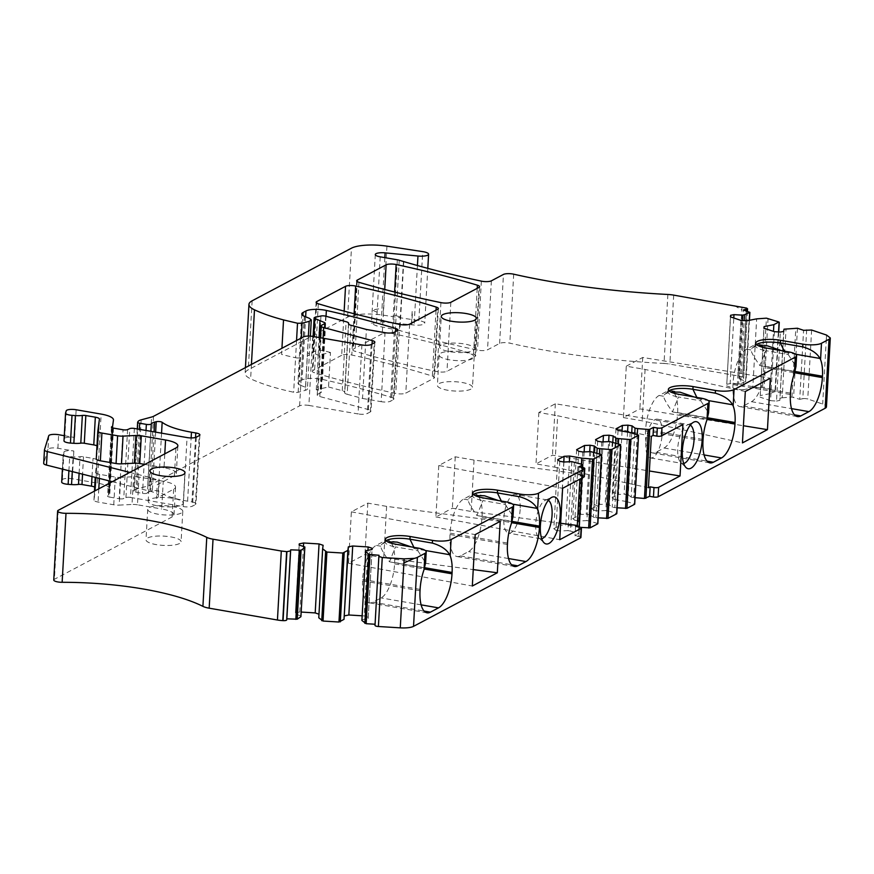 <?xml version="1.0" encoding="UTF-8"?>
<svg xmlns="http://www.w3.org/2000/svg" width="874" height="874" viewBox="0 0 874 874"><rect width="100%" height="100%" fill="white"/><g stroke="black" fill="none" stroke-linecap="round" stroke-linejoin="round"><path stroke-width="0.66" stroke-dasharray="4.37 3.28" d="M403.438 261.501L399.582 330.492L376.366 325.827L371.439 323.511L381.25 321.84L411.414 324.757A14.05 3.725 -176.8 0 1 411.73 324.789L412.484 311.253A14.05 3.725 -176.8 0 0 412.167 311.231L411.414 324.757M667.878 294.472L664.021 363.464A281.002 74.443 -176.8 0 1 556.039 352.102A281.002 74.443 -176.8 0 1 509.837 343.165A7.025 1.857 -176.8 0 0 499.6 343.416L487.528 349.818A7.025 1.857 -176.8 0 1 477.499 350.113A491.745 130.27 -176.8 0 1 399.91 330.591A14.05 3.725 -176.8 0 1 399.582 330.492M375.012 625.358L379.021 555.263M365.856 550.729L361.891 620.453M362 619.71L368.173 618.508L372.029 549.517M368.173 618.508L372.182 548.315M368.325 617.306L364.272 615.93L367.943 550.314M362.153 615.809L364.272 615.93M318.781 617.798L323.118 545.3M303.442 546.501L299.782 611.975L301.224 612.062M299.782 611.975L295.423 612.827L299.214 545.07M295.423 612.827L299.116 545.037M301.006 615.962L295.259 614.029M53.762 580.008A7.025 1.857 -176.8 0 1 54.396 579.298L172.102 516.938A21.074 5.583 3.2 0 0 174.002 514.797A21.074 5.583 3.2 0 0 161.701 508.985L163.252 481.257A21.074 5.583 3.2 0 1 175.554 487.069A21.074 5.583 3.2 0 1 173.653 489.211L156.446 498.322L157.2 484.797L174.407 475.685A21.074 5.583 3.2 0 0 176.308 473.544A21.074 5.583 3.2 0 0 164.006 467.732L164.782 453.868M163.252 481.257L138.999 477.051L137.447 504.79L161.701 508.985M138.999 477.051A7.025 1.857 3.2 0 0 133.569 476.734L120.743 477.379L119.192 505.106L132.018 504.462L133.569 476.734M137.447 504.79A7.025 1.857 3.2 0 0 132.018 504.462M95.517 472.353A7.025 1.857 3.2 0 0 95.506 472.386L97.123 460.412L95.572 488.14L93.966 500.081A7.025 1.857 3.2 0 0 93.955 500.125A7.025 1.857 3.2 0 0 98.063 502.058L113.751 504.779A7.025 1.857 3.2 0 0 119.192 505.106M95.506 472.386A7.025 1.857 3.2 0 0 99.614 474.331L115.302 477.051A7.025 1.857 3.2 0 0 120.743 477.379M97.123 460.412A7.025 1.857 3.2 0 0 97.123 460.369A7.025 1.857 3.2 0 0 93.026 458.435L83.533 456.785A3.518 0.929 3.2 0 0 80.037 456.698A10.543 2.797 3.2 0 1 73.099 456.851L69.701 456.599L68.904 470.736M95.572 488.14A7.025 1.857 3.2 0 0 95.572 488.096A7.025 1.857 3.2 0 0 94.687 487.124M48.736 435.755L47.983 449.28A7.025 1.857 -176.8 0 1 57.881 448.253L73.842 451.017A7.025 1.857 3.2 0 0 63.933 452.044L63.256 454.262A7.025 1.857 3.2 0 0 63.234 454.371A7.025 1.857 3.2 0 0 69.701 456.599M109.6 488.883A21.074 5.583 -176.8 0 1 109.589 489.003L112.997 428.009L109.6 488.883A21.074 5.583 -176.8 0 0 97.298 483.082L72.291 478.744A7.025 1.857 3.2 0 0 62.382 479.771L61.704 481.989M64.283 435.7L74.596 437.481A7.025 1.857 3.2 0 0 64.687 438.519L64.02 440.725M109.589 489.003L108.758 495.143A3.518 0.929 -176.8 0 1 108.442 495.482L111.708 427.528M113.478 428.107L109.621 497.098A3.518 0.929 -176.8 0 1 107.578 496.126A3.518 0.929 -176.8 0 1 107.895 495.766M109.621 497.098L119.192 498.759L123.048 429.768M134.356 428.446L130.499 497.437A3.518 0.929 -176.8 0 0 125.943 497.601L123.747 498.584A3.518 0.929 -176.8 0 1 119.192 498.759M130.499 497.437L183.201 506.57L187.058 437.579M155.638 432.138L152.371 490.696A3.518 0.929 -176.8 0 1 158.303 491.286A56.198 14.891 -176.8 0 0 187.604 501.184L191.941 501.938A7.025 1.857 -176.8 0 1 196.038 503.872A7.025 1.857 -176.8 0 1 195.405 504.582L192.498 506.133A7.025 1.857 -176.8 0 1 183.201 506.57M152.371 490.696L150.754 491.101L154.064 431.865M150.885 431.308L147.444 492.892A14.05 3.725 -176.8 0 1 150.754 491.101M147.444 492.892A3.518 0.929 -176.8 0 1 142.506 493.373L135.841 492.215A3.518 0.929 -176.8 0 1 133.788 491.243A3.518 0.929 -176.8 0 1 133.831 491.112L134.268 490.445A14.05 3.725 -176.8 0 1 137.284 488.85L147.706 486.042L151.563 417.051M312.761 336.435L308.893 405.427A7.025 1.857 -176.8 0 0 299.607 405.864L149.64 485.31A14.05 3.725 -176.8 0 1 147.706 486.042M308.893 405.427L358.034 413.937L361.891 344.957M320.419 337.768L317.218 394.939A7.025 1.857 -176.8 0 0 319.808 396.545L368.402 409.578A7.025 1.857 -176.8 0 1 370.991 411.184A7.025 1.857 -176.8 0 1 370.358 411.894L367.331 413.5A7.025 1.857 -176.8 0 1 358.034 413.937M317.218 394.939A7.025 1.857 -176.8 0 1 317.852 394.218L321.031 392.535L324.888 323.555M316.268 389.706L318.191 355.215L330.481 352.495L328.548 386.985L316.268 389.706L320.692 391.596A3.518 0.929 -176.8 0 1 321.348 392.175A3.518 0.929 -176.8 0 1 321.031 392.535M318.191 355.215L319.054 337.528M330.481 352.495L323.751 350.671A3.518 0.929 -176.8 0 0 318.999 350.496L313.198 351.774A3.518 0.929 -176.8 0 0 312.204 352.353A3.518 0.929 -176.8 0 0 312.859 352.943L318.07 355.161M328.548 386.985L342.258 390.711A7.025 1.857 -176.8 0 1 344.804 392.306A7.025 1.857 -176.8 0 1 344.651 392.655L348.507 323.751M351.053 325.303L347.197 394.294A7.025 1.857 -176.8 0 1 344.651 392.688A7.025 1.857 -176.8 0 1 344.651 392.655M347.197 394.294L362.535 398.457L366.403 329.465M362.535 398.457L381.162 401.679L385.03 332.699M305.638 316.803L302.109 379.95A14.05 3.725 -176.8 0 1 322.506 379.436A491.745 130.27 -176.8 0 1 391.803 397.484A7.025 1.857 -176.8 0 1 394.01 398.981A7.025 1.857 -176.8 0 1 393.376 399.702L390.459 401.242A7.025 1.857 -176.8 0 1 381.162 401.679M302.109 379.95L299.192 381.49L302.885 315.492M304.36 316.279L302.437 350.769A14.05 3.725 -176.8 0 0 302.644 350.856L300.711 385.347A14.05 3.725 -176.8 0 1 297.925 382.921A14.05 3.725 -176.8 0 1 299.192 381.49M300.711 385.347L305.616 387.346A9.133 2.414 -176.8 0 1 307.429 388.93A9.133 2.414 -176.8 0 1 305.343 390.328L298.187 392.262A3.518 0.929 -176.8 0 1 293.653 392.229A133.471 35.353 -176.8 0 1 250.62 378.813A35.124 9.308 -176.8 0 1 245.102 373.373A35.124 9.308 -176.8 0 1 248.271 369.8L347.601 317.175A28.099 7.44 -176.8 0 1 383.074 315.143L418.854 320.605A9.133 2.414 -176.8 0 1 424.742 323.216A9.133 2.414 -176.8 0 1 414.112 325.019L411.73 324.789M664.021 363.464A14.05 3.725 -176.8 0 1 669.845 364.097L738.126 375.929A14.05 3.725 -176.8 0 1 742.561 377.011L742.758 377.076A3.518 0.929 -176.8 0 1 743.698 377.776A3.518 0.929 -176.8 0 1 742.583 378.387L739.502 378.988L743.359 310.008M739.502 378.988L746.014 381.337L740.606 383.741L744.135 320.605M742.113 320.474L738.552 384.145L740.606 383.741M738.552 384.145L730.129 383.62L733.799 317.994M730.129 383.62L726.786 384.276L730.555 316.901M726.786 384.276L730.435 316.858M740.955 320.408L737.088 389.389L726.578 385.849M746.899 320.769L743.042 389.76L737.088 389.389M743.042 389.76L752.798 387.848L756.655 318.868M752.798 387.848L764.193 387.324L775.413 391.257L770.005 393.661L773.49 331.377M770.005 393.661L760.249 395.561L764.018 328.187M760.249 395.561L763.898 328.143M774.408 331.694L770.551 400.674L760.041 397.135M770.551 400.674L776.505 401.046L780.362 332.054M776.505 401.046L779.837 400.39L783.694 331.41M784 329.181L779.837 400.39M780.143 398.173L782.197 397.768L786.054 328.777M782.197 397.768L791.964 397.069L799.732 399.309L803.588 330.317M637.266 434.618L633.737 497.568L635.07 497.677M634.732 433.875L631.192 497.131L633.737 497.568M631.705 432.98L628.242 494.881L631.192 497.131M627.565 432.073L624.091 494.16L628.242 494.881M622.059 431.111L618.519 494.422L624.091 494.16M615.962 428.828L612.106 497.819L618.519 494.422M618.049 430.423L614.193 499.404L612.106 497.819M630.165 432.521L626.308 501.512L614.193 499.404M626.308 501.512L634.6 504.003M618.366 443.828L614.804 507.608L612.248 507.16L609.298 504.91L605.158 504.189L608.654 441.621M617.12 507.794L614.804 507.608M615.831 443.074L612.248 507.16M612.805 442.178L609.298 504.91M603.071 441.883L599.575 504.462L605.158 504.189M595.565 439.633L591.709 508.624L599.575 504.462M597.652 441.228L593.796 510.219L591.709 508.624M601.793 441.949L597.936 510.929L593.796 510.219M609.691 441.578L605.835 510.558L597.936 510.929M612.248 442.015L608.391 511.006L616.683 513.497M605.835 510.558L608.391 511.006M599.433 453.857L595.86 517.637L598.177 517.834M596.887 453.114L593.315 517.2L595.86 517.637M593.872 452.219L590.365 514.95L593.315 517.2M589.71 451.661L586.214 514.229L590.365 514.95M584.138 451.924L580.642 514.491L586.214 514.229M576.632 449.673L572.776 518.664L580.642 514.491M578.708 451.268L574.852 520.249L572.776 518.664M582.86 451.978L579.003 520.97L574.852 520.249M590.758 451.607L586.902 520.598L579.003 520.97M593.304 452.055L589.447 521.035L586.902 520.598M597.74 523.537L589.447 521.035M581.461 464.181L577.943 527.131L565.817 525.034L569.356 461.756M580.62 527.361L577.943 527.131M563.785 461.996L560.245 525.296L565.817 525.034M557.688 459.713L553.832 528.694L560.245 525.296M559.764 461.297L555.908 530.289L553.832 528.694M563.916 462.018L560.059 530.999L555.908 530.289M571.814 461.647L567.958 530.627L560.059 530.999M574.371 462.084L570.514 531.075L578.905 533.73L579.287 527.033M567.958 530.627L570.514 531.075M575.573 526.388L575.037 535.849L578.905 533.73M578.894 466.869L578.446 474.986L580.161 474.069L579.877 479.16M580.915 537.488A3.518 0.929 3.2 0 0 578.872 536.516L575.037 535.849M181.202 513.082A17.567 4.654 -176.8 0 1 161.395 514.666A17.567 4.654 -176.8 0 1 147.717 509.345A17.567 4.654 -176.8 0 1 149.301 507.554A17.567 4.654 -176.8 0 1 169.108 505.98A17.567 4.654 -176.8 0 1 182.786 511.301A17.567 4.654 -176.8 0 1 181.202 513.082M179.498 543.519A17.567 4.654 -176.8 0 1 159.702 545.103A17.567 4.654 -176.8 0 1 146.013 539.782A17.567 4.654 -176.8 0 1 147.597 537.991A17.567 4.654 -176.8 0 1 167.404 536.418A17.567 4.654 -176.8 0 1 181.082 541.738A17.567 4.654 -176.8 0 1 179.498 543.519M344.148 311.133L341.679 355.303A7.025 1.857 -176.8 0 1 351.796 355.03A491.745 130.27 -176.8 0 1 432.357 376.071A7.025 1.857 -176.8 0 1 434.487 377.546A7.025 1.857 -176.8 0 1 433.854 378.256L405.787 393.125A7.025 1.857 -176.8 0 1 395.769 393.42A491.745 130.27 -176.8 0 1 314.476 372.761A7.025 1.857 -176.8 0 1 312.269 371.264A7.025 1.857 -176.8 0 1 312.903 370.554L316.672 303.059M341.679 355.303L312.903 370.554M384.735 289.491L382.255 333.802A7.025 1.857 -176.8 0 1 392.284 333.507A491.745 130.27 -176.8 0 1 473.533 354.188A7.025 1.857 -176.8 0 1 475.74 355.685A7.025 1.857 -176.8 0 1 475.106 356.395L446.996 371.297A7.025 1.857 -176.8 0 1 437.066 371.614A491.745 130.27 -176.8 0 1 355.095 351.315A7.025 1.857 -176.8 0 1 352.801 349.786A7.025 1.857 -176.8 0 1 353.435 349.076L357.204 281.581M382.255 333.802L353.435 349.076M472.594 358.701A17.567 4.654 -176.8 0 1 452.787 360.285A17.567 4.654 -176.8 0 1 439.098 354.964A17.567 4.654 -176.8 0 1 440.682 353.172A17.567 4.654 -176.8 0 1 460.489 351.599A17.567 4.654 -176.8 0 1 474.167 356.92A17.567 4.654 -176.8 0 1 472.594 358.701M470.889 389.138A17.567 4.654 -176.8 0 1 451.082 390.722A17.567 4.654 -176.8 0 1 437.404 385.401A17.567 4.654 -176.8 0 1 438.988 383.61A17.567 4.654 -176.8 0 1 458.784 382.036A17.567 4.654 -176.8 0 1 472.473 387.357A17.567 4.654 -176.8 0 1 470.889 389.138M584.324 476.614A3.518 0.929 3.2 0 0 582.27 475.642L578.446 474.986M473.5 494.444A17.48 4.632 3.2 0 0 473.402 494.531A17.48 4.632 3.2 0 0 472.67 495.755A17.48 4.632 3.2 0 0 482.863 500.573L483.016 497.874M505.423 501.752L505.27 504.462L482.863 500.573L476.942 515.54C470.824 506.833 467.929 501.621 468.246 499.884A21.697 5.747 -176.8 0 1 469.152 498.049A21.697 5.747 -176.8 0 1 475.511 495.744M505.27 504.462L513.027 516.425M386.089 540.766A17.48 4.632 3.2 0 0 385.991 540.842A17.48 4.632 3.2 0 0 385.248 542.077A17.48 4.632 3.2 0 0 395.452 546.895L395.605 544.185M418.012 548.064L417.859 550.773L395.452 546.895L389.52 561.851C383.413 553.144 380.507 547.932 380.824 546.206A21.697 5.747 -176.8 0 1 381.73 544.371A21.697 5.747 -176.8 0 1 388.1 542.055M417.859 550.773L425.605 562.736M144.876 464.422L164.006 467.732M96.992 445.86A7.025 1.857 3.2 0 1 97.877 446.843A7.025 1.857 3.2 0 1 97.877 446.887L96.271 458.828M756.469 344.531A17.48 4.632 3.2 0 0 756.371 344.607A17.48 4.632 3.2 0 0 755.628 345.842A17.48 4.632 3.2 0 0 765.832 350.66L765.985 347.95M788.392 351.84L788.239 354.538L765.832 350.66L759.899 365.616C753.781 356.909 750.886 351.698 751.203 349.971A21.697 5.747 -176.8 0 1 752.11 348.136A21.697 5.747 -176.8 0 1 758.479 345.82M788.239 354.538L795.985 366.501M669.047 390.842A17.48 4.632 3.2 0 0 668.96 390.918A17.48 4.632 3.2 0 0 668.217 392.153A17.48 4.632 3.2 0 0 678.41 396.971L678.563 394.261M700.97 398.151L700.817 400.849L678.41 396.971L672.488 411.927C666.37 403.231 663.475 398.009 663.792 396.283A21.697 5.747 -176.8 0 1 664.699 394.447A21.697 5.747 -176.8 0 1 671.057 392.131M700.817 400.849L708.574 412.812M441.141 345.055A17.567 4.654 3.2 0 0 439.556 346.847A17.567 4.654 3.2 0 0 453.235 352.167A17.567 4.654 3.2 0 0 473.042 350.594A17.567 4.654 3.2 0 0 474.626 348.802A17.567 4.654 3.2 0 0 460.948 343.482A17.567 4.654 3.2 0 0 441.141 345.055M181.661 504.975A17.567 4.654 3.2 0 0 183.245 503.184A17.567 4.654 3.2 0 0 169.556 497.863A17.567 4.654 3.2 0 0 149.749 499.447A17.567 4.654 3.2 0 0 148.176 501.228A17.567 4.654 3.2 0 0 161.854 506.549A17.567 4.654 3.2 0 0 181.661 504.975M129.822 472.397L150.732 477.674A21.074 5.583 -176.8 0 1 158.839 481.683A21.074 5.583 -176.8 0 1 159.101 482.656A21.074 5.583 -176.8 0 1 157.2 484.797M112.287 481.683L149.978 491.199A21.074 5.583 -176.8 0 1 158.085 495.208A21.074 5.583 -176.8 0 1 158.336 496.181A21.074 5.583 -176.8 0 1 156.446 498.322M47.983 449.28L43.722 463.296M761.789 347.011A28.798 11.165 99.8 0 1 765.045 366.272L764.969 367.626L794.652 372.772M760.522 345.525A28.798 11.165 99.8 0 0 758.009 344.225A28.798 11.165 99.8 0 0 754.644 344.869L746.549 349.163A28.798 11.165 99.8 0 0 733.046 383.216L732.969 384.571A28.798 11.165 99.8 0 0 740.005 406.628A28.798 11.165 99.8 0 0 743.37 405.973L751.465 401.679A28.798 11.165 99.8 0 0 764.969 367.626M674.367 393.333A28.798 11.165 99.8 0 1 677.623 412.583L677.547 413.937L707.241 419.083M745.314 391.508L645.078 369.44L626.287 366.184L623.413 417.586L639.866 408.868L743.403 425.736M623.413 417.586L642.204 420.842L742.441 442.91M645.078 369.44L642.204 420.842M626.287 366.184L642.74 357.466L770.322 378.256M642.74 357.466L639.866 408.868M673.111 391.836A28.798 11.165 99.8 0 0 670.598 390.536A28.798 11.165 99.8 0 0 667.233 391.181L659.127 395.474A28.798 11.165 99.8 0 0 645.635 429.538L645.558 430.893A28.798 11.165 99.8 0 0 652.583 452.94A28.798 11.165 99.8 0 0 655.948 452.284L664.054 448.001A28.798 11.165 99.8 0 0 677.547 413.937M651.316 436.366L557.667 415.762L554.793 467.164L535.991 463.897L552.455 455.179L649.382 470.977M682.911 424.567L555.329 403.777L538.865 412.495L557.667 415.762M555.329 403.777L552.455 455.179M648.442 487.768L554.793 467.164M690.318 425.114A19.665 7.626 99.8 0 0 689.258 424.709A19.665 7.626 99.8 0 0 687.259 425.015A19.665 7.626 99.8 0 0 682.911 429.549A19.665 7.626 99.8 0 0 677.743 448.417A19.665 7.626 99.8 0 0 680.759 462.521A19.665 7.626 99.8 0 0 682.539 463.471A19.665 7.626 99.8 0 0 683.665 463.46M580.161 474.069L474.036 460.063L455.245 456.807L438.781 465.525L562.605 488.304M474.036 460.063L471.162 511.465L560.649 523.275M438.781 465.525L435.908 516.927L452.371 508.209L471.162 511.465M435.908 516.927L559.731 539.706M478.821 496.935A28.798 11.165 -80.2 0 1 482.077 516.184L482 517.539A28.798 11.165 -80.2 0 1 468.508 551.603L460.401 555.897A28.798 11.165 -80.2 0 1 457.036 556.541A28.798 11.165 -80.2 0 1 450.012 534.495L450.088 533.14A28.798 11.165 -80.2 0 1 463.581 499.087L471.687 494.793A28.798 11.165 -80.2 0 1 475.052 494.138A28.798 11.165 -80.2 0 1 477.565 495.438M548.326 500.343A19.665 7.626 99.8 0 0 547.266 499.939A19.665 7.626 99.8 0 0 545.267 500.245A19.665 7.626 99.8 0 0 540.93 504.779A19.665 7.626 99.8 0 0 535.751 523.646A19.665 7.626 99.8 0 0 538.766 537.75A19.665 7.626 99.8 0 0 540.547 538.701A19.665 7.626 99.8 0 0 541.672 538.69M391.41 543.246A28.798 11.165 -80.2 0 1 394.666 562.506L394.589 563.861A28.798 11.165 -80.2 0 1 381.086 597.914L372.99 602.208A28.798 11.165 -80.2 0 1 369.626 602.852A28.798 11.165 -80.2 0 1 362.59 580.806L362.666 579.451A28.798 11.165 -80.2 0 1 376.17 545.398L384.265 541.104A28.798 11.165 -80.2 0 1 387.63 540.46A28.798 11.165 -80.2 0 1 390.143 541.76M500.201 521.374L386.625 506.374L367.823 503.118L351.37 511.847L348.497 563.249L364.95 554.52L383.752 557.776L473.238 569.597M348.497 563.249L472.321 586.017M351.37 511.847L475.194 534.615M386.625 506.374L383.752 557.776M512.645 504.145L501.938 502.288L498.453 500.551M425.234 550.467L414.516 548.61L411.042 546.862M784.295 351.13L784.896 352.375L781.422 350.627M696.873 397.441L697.485 398.686L694 396.938M538.865 412.495L535.991 463.897M645.831 442.889A19.665 7.626 99.8 0 0 650.638 457.943A19.665 7.626 99.8 0 0 662.153 434.247A19.665 7.626 99.8 0 0 657.357 419.181A19.665 7.626 99.8 0 0 645.831 442.889M455.245 456.807L452.371 508.209M520.161 509.476A19.665 7.626 -80.2 0 1 508.646 533.173A19.665 7.626 -80.2 0 1 503.839 518.118A19.665 7.626 -80.2 0 1 515.365 494.411A19.665 7.626 -80.2 0 1 520.161 509.476M367.823 503.118L364.95 554.52M826.542 335.059L826.312 339.112L830.289 338.14M806.669 329.716L802.813 398.708L799.732 399.309M802.813 398.708A3.518 0.929 -176.8 0 1 807.762 399.014L822.685 404.039A14.05 3.725 -176.8 0 1 826.443 406.836M400.336 316.967L396.141 315.7L395.376 329.236M399.232 260.244L396.141 315.7L394.24 315.263L393.486 328.788M403.766 261.599L399.91 330.591M397.342 259.807L394.24 315.263M380.223 256.836L376.366 325.827M58.252 510.318L54.396 579.298M174.407 475.685L175.958 447.947M173.653 489.211L172.102 516.938M113.751 504.779L115.302 477.051M99.614 474.331L99.385 478.428M98.795 488.828L98.063 502.058M93.966 500.081L94.468 491.122L93.955 500.125M92.01 476.57L93.026 458.435M83.533 456.785L82.56 474.178M79.108 473.315L80.037 456.698M72.28 471.589L73.099 456.851M63.234 454.371L62.415 469.098L63.256 454.262M63.933 452.044L62.382 479.771M72.291 478.744L73.842 451.017M57.881 448.253L58.645 434.717M74.596 437.481L76.147 409.753M97.298 483.082L101.155 414.09M108.758 495.143L112.517 427.889M112.233 427.79L108.442 495.482M127.604 429.593L123.747 498.584M125.943 497.601L129.8 428.621M196.355 437.142L192.498 506.133M195.405 504.582L199.272 435.602M195.547 437.459L191.941 501.938M187.604 501.184L191.144 437.94M161.559 433.165L158.303 491.286M146.024 430.467L142.506 493.373M135.841 492.215L139.359 429.32M137.305 428.959L133.831 491.112M134.268 490.445L138.125 421.465M141.14 419.859L137.284 488.85M153.507 416.33L149.64 485.31M299.607 405.864L303.464 336.872M371.188 344.52L367.331 413.5M370.358 411.894L374.214 342.914M372.073 344.05L368.402 409.578M319.808 396.545L323.063 338.227M321.708 325.237L317.852 394.218M324.494 323.762L320.692 391.596M342.258 390.711L346.115 321.719M394.316 332.262L390.459 401.242M393.376 399.702L397.233 330.711M395.485 331.639L391.803 397.484M326.035 316.279L322.506 379.436M302.644 350.856L304.567 316.366M305.616 387.346L309.472 318.365M307.55 352.856A9.133 2.414 -176.8 0 1 309.363 354.44A9.133 2.414 -176.8 0 1 307.277 355.838L305.343 390.328M307.277 355.838L308.38 336.086M298.187 392.262L301.213 338.063M300.11 357.772A3.518 0.929 -176.8 0 1 295.587 357.739L293.653 392.229M251.428 364.447L250.62 378.813M296.548 340.543L295.587 357.739A133.471 35.353 -176.8 0 1 281.603 354.407L281.941 348.278M252.127 300.809L248.271 369.8M347.601 317.175L351.457 248.183M386.931 246.151L383.074 315.143M418.854 320.605L422.71 251.625M417.433 265.532L414.112 325.019M384.844 257.644L381.25 321.84M377.12 312.302L372.204 309.986L382.014 308.314M481.356 281.133L477.499 350.113M491.385 280.827L487.528 349.818M499.6 343.416L503.457 274.436M513.693 274.185L509.837 343.165M673.701 295.117L669.845 364.097M745.642 381.064L749.499 312.073M749.258 320.31L745.839 381.512M762.576 387.149L766.432 318.169M768.049 318.333L764.193 387.324M775.041 390.984L778.898 321.993M778.559 331.945L775.238 391.421M791.964 397.069L795.821 328.078M797.449 328.253L793.592 397.233M614.509 493.646L612.488 490.969M638.107 434.87L634.251 503.861M598.198 506.352L594.112 504.451L592.091 501.774M620.19 444.363L616.334 513.355M601.257 454.404L597.39 523.384M582.313 464.433L578.457 533.424M578.785 533.872L579.167 527.011M581.898 478.089L582.499 467.492M579.396 527.044L578.872 536.516M354.112 313.755L351.796 355.03M318.333 303.781L314.476 372.761M399.626 324.429L395.769 393.42M409.644 324.134L405.787 393.125M433.854 378.256L437.71 309.265M436.05 310.15L432.357 376.071M394.611 292.025L392.284 333.507M358.952 282.324L355.095 351.315M440.922 302.623L437.066 371.614M450.853 302.306L446.996 371.297M475.106 356.395L478.963 287.415M477.215 288.333L473.533 354.188M582.729 467.524L582.27 475.642M97.877 446.887L99.428 419.149L97.877 446.843M64.687 438.519L66.238 410.791M312.859 352.943L313.766 336.61M315.132 317.284L313.198 351.774M318.999 350.496L320.933 315.995M325.674 316.18L323.751 350.671M150.732 477.674L149.978 491.199M765.045 366.272L795.078 371.472M751.465 401.679L791.483 408.617M743.37 405.973L794.477 414.833M732.969 384.571L790.402 394.524M677.623 412.583L707.667 417.794M733.046 383.216L790.478 393.169M664.054 448.001L704.073 454.928M655.948 452.284L707.055 461.144M645.558 430.893L702.98 440.846M645.635 429.538L703.057 439.491M482.077 516.184L512.109 521.396M482 517.539L511.694 522.685M508.526 558.541L468.508 551.603M460.401 555.897L511.509 564.746M507.433 544.447L450.012 534.495M394.666 562.506L424.698 567.707M394.589 563.861L424.272 569.007M450.088 533.14L507.51 543.093M421.104 604.852L381.086 597.914M372.99 602.208L424.098 611.068M420.023 590.758L362.59 580.806M362.666 579.451L420.099 589.404M476.341 495.602L471.687 494.793M501.326 501.042L501.938 502.288M512.044 521.625L476.942 515.54M468.246 499.884L463.581 499.087M388.93 541.913L384.265 541.104M413.915 547.353L414.516 548.61M424.633 567.936L389.52 561.851M380.824 546.206L376.17 545.398M754.644 344.869L759.309 345.678M784.896 352.375L795.602 354.232M795.012 371.701L759.899 365.616M746.549 349.163L751.203 349.971M667.233 391.181L671.888 391.989M697.485 398.686L708.191 400.543M707.59 418.012L672.488 411.927M659.127 395.474L663.792 396.283M741.982 306.949L738.126 375.929M734.51 305.66L741.808 309.975M811.618 330.022L807.762 399.014M826.312 339.112L822.685 404.039M746.615 308.096L742.758 377.076M746.418 308.03L742.561 377.011M746.352 311.013L742.583 378.387M174.002 514.797L175.554 487.069M95.572 488.096L97.123 460.369M111.435 427.146L107.578 496.126M199.895 434.891L196.038 503.872M137.273 428.948L133.788 491.243M374.848 342.193L370.991 411.184M325.204 323.194L321.348 392.175M348.617 324.079L344.804 392.306M348.507 323.708L344.651 392.688M397.867 330.001L394.01 398.981M301.781 313.93L297.925 382.921M310.379 336.151L307.429 388.93M245.43 367.626L245.102 373.373M427.801 268.351L424.742 323.216M375.296 254.52L371.45 323.511M749.433 320.277L746.014 381.337M778.734 331.956L775.413 391.257M582.018 478.023L582.608 467.514M147.717 509.345L146.013 539.782M182.786 511.301L181.082 541.738M316.126 302.284L312.269 371.264M438.344 308.555L434.487 377.546M356.658 280.805L352.801 349.786M479.597 286.694L475.74 355.685M439.098 354.964L437.404 385.401M474.167 356.92L472.473 387.357M472.67 495.755L472.812 493.056M385.248 542.077L385.401 539.367M176.308 473.544L177.859 445.806M313.1 336.501L312.204 352.353M755.628 345.842L755.781 343.132M668.217 392.153L668.359 389.443M439.556 346.847L441.261 316.41M474.626 348.802L476.33 318.365M183.245 503.184L184.938 472.747M148.176 501.228L149.869 470.791M159.101 482.656L158.336 496.181M740.005 406.628L797.427 416.581M652.583 452.94L710.016 462.892M687.259 425.015L693.923 422.033M680.759 462.521L686.035 467.579M545.267 500.245L551.931 497.262M538.766 537.75L544.043 542.809M514.469 566.494L457.036 556.541M427.047 612.805L369.626 602.852M484.491 495.776L475.052 494.138M473.402 494.531L469.152 498.049M397.069 542.088L387.63 540.46M385.991 540.842L381.73 544.371M758.009 344.225L767.448 345.853M756.371 344.607L752.11 348.136M670.598 390.536L680.038 392.175M668.96 390.918L664.699 394.447M650.638 457.943L682.539 463.471M657.357 419.181L689.258 424.709M540.547 538.701L508.646 533.173M547.266 499.939L515.365 494.411M747.412 311.373L743.698 377.776"/><path stroke-width="1.31" d="M744.135 320.605L744.462 314.749L749.87 312.357L743.359 310.008L747.554 308.795L746.615 308.096L673.701 295.117A14.05 3.725 -176.8 0 0 667.878 294.472A281.002 74.443 -176.8 0 1 559.895 283.11A281.002 74.443 -176.8 0 1 513.693 274.185A7.025 1.857 -176.8 0 0 503.457 274.436L491.385 280.827A7.025 1.857 -176.8 0 1 481.356 281.133A491.745 130.27 -176.8 0 1 403.766 261.599A14.05 3.725 -176.8 0 1 403.438 261.501A491.745 130.27 -176.8 0 1 399.232 260.244A7.025 1.857 -176.8 0 0 397.342 259.807L380.223 256.836A8.434 2.229 -176.8 0 1 375.296 254.52A8.434 2.229 -176.8 0 1 385.117 252.859L384.844 257.644M404.127 558.857L403.897 562.911L414.287 558.366L404.127 558.857L382.255 557.514L378.868 556.377L379.021 555.263L368.719 554.367L365.758 551.461L361.891 620.453L366.162 623.697L370.019 554.706M375.077 624.244L366.162 623.697M367.943 550.314L368.129 546.949L372.182 548.315L372.029 549.517L365.856 550.729L365.758 551.461M348.355 546.851L344.017 619.349L347.874 550.369L348.355 546.851L352.714 545.999L348.846 614.99L362.153 615.809M352.714 545.999L368.129 546.949M344.498 615.842L348.846 614.99M347.874 550.369L342.816 553.034L326.898 552.062L322.637 548.817L323.118 545.3L319.054 543.934L315.197 612.914L318.988 614.193M344.017 619.349L338.959 622.026L323.041 621.043L318.781 617.798L322.637 548.817M299.214 545.07L299.279 543.836L303.639 542.983L303.442 546.501M301.224 612.062L315.197 612.914M303.639 542.983L319.054 543.934M299.279 543.836L299.116 545.037L304.862 546.971L300.907 616.705L304.764 547.714L301.071 550.216L290.692 549.833L286.836 618.825L297.215 619.196L301.071 550.216M304.862 546.971L304.764 547.714M300.907 616.705L297.215 619.196M290.692 549.833L290.539 550.948L286.912 551.658L281.297 551.024L213.027 539.192A14.05 3.725 -176.8 0 1 206.767 537.368L202.91 606.359A14.05 3.725 -176.8 0 0 209.17 608.184L277.44 620.016A14.05 3.725 -176.8 0 0 282.772 620.627L283.056 620.638A3.518 0.929 -176.8 0 0 286.683 619.928L286.836 618.825M206.767 537.368A133.471 35.353 -176.8 0 0 119.913 516.228A133.471 35.353 -176.8 0 0 65.998 513.322L62.141 582.303A133.471 35.353 -176.8 0 1 116.056 585.209A133.471 35.353 -176.8 0 1 202.91 606.359M65.998 513.322A7.025 1.857 -176.8 0 1 57.618 511.028A7.025 1.857 -176.8 0 1 58.252 510.318L175.958 447.947A21.074 5.583 3.2 0 0 177.859 445.806A21.074 5.583 3.2 0 0 165.557 440.004L141.304 435.798A7.025 1.857 3.2 0 0 135.874 435.471L123.048 436.115A7.025 1.857 3.2 0 1 117.608 435.787L101.919 433.067A7.025 1.857 3.2 0 1 97.812 431.133A7.025 1.857 3.2 0 1 97.822 431.101L99.428 419.149A7.025 1.857 3.2 0 0 99.428 419.116A7.025 1.857 3.2 0 0 95.332 417.182L85.838 415.532A3.518 0.929 3.2 0 0 82.342 415.445A10.543 2.797 3.2 0 1 75.404 415.587L72.007 415.336A7.025 1.857 3.2 0 1 65.55 413.118A7.025 1.857 3.2 0 1 65.561 412.998L66.238 410.791A7.025 1.857 3.2 0 1 76.147 409.753L101.155 414.09A21.074 5.583 -176.8 0 1 113.456 419.902A21.074 5.583 -176.8 0 1 113.445 420.012L112.615 426.151A3.518 0.929 -176.8 0 1 112.298 426.49L111.752 426.785A3.518 0.929 -176.8 0 0 111.435 427.146A3.518 0.929 -176.8 0 0 113.478 428.107L123.048 429.768A3.518 0.929 -176.8 0 0 127.604 429.593L129.8 428.621A3.518 0.929 -176.8 0 1 134.356 428.446L187.058 437.579A7.025 1.857 -176.8 0 0 196.355 437.142L199.272 435.602A7.025 1.857 -176.8 0 0 199.895 434.891A7.025 1.857 -176.8 0 0 195.798 432.947L195.547 437.459M62.141 582.303A7.025 1.857 -176.8 0 1 53.762 580.008L57.618 511.028M94.687 487.124A7.025 1.857 3.2 0 0 91.475 486.163L92.01 476.57M82.56 474.178L81.981 484.524L91.475 486.163M81.981 484.524A3.518 0.929 3.2 0 0 78.485 484.425L79.108 473.315M61.683 482.109L62.415 469.098L61.704 481.989A7.025 1.857 3.2 0 0 61.683 482.109A7.025 1.857 3.2 0 0 68.15 484.327L71.548 484.578A10.543 2.797 3.2 0 0 78.485 484.425M112.287 481.683L46.486 465.077L47.24 451.541A7.025 1.857 -176.8 0 1 44.454 449.892A7.025 1.857 -176.8 0 1 44.476 449.771L48.736 435.755A7.025 1.857 -176.8 0 1 58.645 434.717L64.283 435.7M191.144 437.94L191.461 432.204L195.798 432.947M191.461 432.204A56.198 14.891 -176.8 0 1 162.16 422.306L161.559 433.165M139.359 429.32L139.698 423.224L146.362 424.382A3.518 0.929 -176.8 0 0 151.3 423.912A14.05 3.725 -176.8 0 1 154.611 422.12L156.227 421.705A3.518 0.929 -176.8 0 1 162.16 422.306M139.698 423.224A3.518 0.929 -176.8 0 1 137.644 422.262A3.518 0.929 -176.8 0 1 137.688 422.12L138.125 421.465A14.05 3.725 -176.8 0 1 141.14 419.859L151.563 417.051A14.05 3.725 -176.8 0 0 153.507 416.33L303.464 336.872A7.025 1.857 -176.8 0 1 312.761 336.435L361.891 344.957A7.025 1.857 -176.8 0 0 371.188 344.52L374.214 342.914A7.025 1.857 -176.8 0 0 374.848 342.193A7.025 1.857 -176.8 0 0 372.258 340.587L372.073 344.05M323.063 338.227L323.664 327.553L372.258 340.587M323.664 327.553A7.025 1.857 -176.8 0 1 321.075 325.947A7.025 1.857 -176.8 0 1 321.708 325.237L324.888 323.555A3.518 0.929 -176.8 0 0 325.204 323.194A3.518 0.929 -176.8 0 0 324.549 322.604L324.494 323.762M313.766 336.61L314.782 318.453L324.549 322.604M314.782 318.453A3.518 0.929 -176.8 0 1 314.137 317.863A3.518 0.929 -176.8 0 1 315.132 317.284L320.933 315.995A3.518 0.929 -176.8 0 1 325.674 316.18L346.115 321.719A7.025 1.857 -176.8 0 1 348.66 323.314A7.025 1.857 -176.8 0 1 348.507 323.664L348.507 323.751M310.379 336.151L311.286 319.96L309.472 318.365L304.36 316.279A14.05 3.725 -176.8 0 1 301.781 313.93A14.05 3.725 -176.8 0 1 303.049 312.51L305.966 310.958A14.05 3.725 -176.8 0 1 326.363 310.445A491.745 130.27 -176.8 0 1 395.66 328.504A7.025 1.857 -176.8 0 1 397.867 330.001A7.025 1.857 -176.8 0 1 397.233 330.711L394.316 332.262A7.025 1.857 -176.8 0 1 385.03 332.699L366.403 329.465L351.053 325.303A7.025 1.857 -176.8 0 1 348.507 323.708A7.025 1.857 -176.8 0 1 348.507 323.664M311.286 319.95L309.199 321.337L302.043 323.271L297.51 323.238L283.526 319.917A133.471 35.353 -176.8 0 1 254.476 309.822A35.124 9.308 -176.8 0 1 248.959 304.381A35.124 9.308 -176.8 0 1 252.127 300.809L351.457 248.183A28.099 7.44 -176.8 0 1 386.931 246.151L422.71 251.625A9.133 2.414 -176.8 0 1 428.599 254.225A9.133 2.414 -176.8 0 1 417.969 256.027L385.117 252.859M742.113 320.474L742.408 315.153L744.462 314.749M733.799 317.994L733.985 314.64L742.408 315.153M730.555 316.901L730.642 315.285L733.985 314.64M730.642 315.285L730.435 316.858L740.955 320.408L746.899 320.769L756.655 318.868L766.432 318.169L778.898 321.993L773.861 324.669L764.105 326.581L763.898 328.143L774.408 331.694L780.362 332.054L783.694 331.41L784 329.181L797.449 328.253L803.588 330.317L811.618 330.022L826.542 335.059L830.289 337.965A14.05 3.725 -176.8 0 1 829.033 339.276L821.484 343.274A14.05 3.725 3.2 0 1 802.889 344.148L780.482 340.27A17.48 4.632 3.2 0 0 771.982 339.418A17.48 4.632 3.2 0 0 755.781 343.132A17.48 4.632 3.2 0 0 765.985 347.95L788.392 351.84A14.05 3.725 3.2 0 1 796.585 355.707A14.05 3.725 3.2 0 1 795.318 357.138L734.062 389.586A14.05 3.725 3.2 0 1 715.478 390.47L693.071 386.581A17.48 4.632 3.2 0 0 684.571 385.729A17.48 4.632 3.2 0 0 668.359 389.443A17.48 4.632 3.2 0 0 678.563 394.261L700.97 398.151A14.05 3.725 3.2 0 1 709.175 402.018A14.05 3.725 3.2 0 1 707.907 403.449L661.968 427.79A3.518 0.929 3.2 0 1 657.314 428.009L653.49 427.342L653.042 435.46L651.316 436.366L648.442 487.768L650.158 486.862L649.633 496.334L644.455 498.453L635.07 497.677M773.49 331.377L773.861 324.669M764.018 328.187L764.105 326.581M795.078 371.472L822.467 376.224L822.39 377.579A28.798 11.165 99.8 0 1 808.898 411.632L800.792 415.926A28.798 11.165 99.8 0 1 797.427 416.581A28.798 11.165 99.8 0 1 790.402 394.524L790.478 393.169A28.798 11.165 99.8 0 1 794.411 373.46L795.985 366.501L796.585 355.707M830.289 338.14L826.443 406.836A14.05 3.725 -176.8 0 1 825.176 408.256L658.111 496.771A3.518 0.929 3.2 0 1 653.457 496.989L649.633 496.334M707.667 417.794L735.056 422.535L734.979 423.89A28.798 11.165 99.8 0 1 721.487 457.954L713.381 462.237A28.798 11.165 99.8 0 1 710.016 462.892A28.798 11.165 99.8 0 1 702.98 440.846L703.057 439.491A28.798 11.165 99.8 0 1 706.99 419.782L708.574 412.812L709.175 402.018M767.448 429.658L742.441 442.91L745.314 391.508L770.322 378.256L767.448 429.658L743.403 425.736M649.382 470.977L680.038 475.969L682.911 424.567L661.509 435.908L661.968 427.79M680.038 475.969L658.635 487.31A3.518 0.929 3.2 0 1 653.992 487.528L650.158 486.862M695.901 462.859A23.882 9.253 99.8 0 0 702.215 434.815A23.882 9.253 99.8 0 0 693.923 422.033A23.882 9.253 99.8 0 0 688.657 427.539A23.882 9.253 99.8 0 0 682.408 449.913A23.882 9.253 99.8 0 0 686.035 467.579A23.882 9.253 99.8 0 0 695.901 462.859M653.49 427.342L649.743 429.331L645.886 498.311M644.455 498.453L648.311 429.473L649.743 429.331M648.311 429.473L637.594 428.588L637.266 434.618M634.732 433.875L635.048 428.14L637.594 428.588M627.565 432.073L627.947 425.168L632.099 425.889L631.705 432.98M634.6 504.003L638.566 435.176L630.165 432.521L618.049 430.423L615.962 428.828L622.375 425.43L622.059 431.111M634.579 504.309L626.953 508.351L617.12 507.794M638.435 435.318L630.809 439.36L626.953 508.351M625.511 508.493L629.367 439.502L630.809 439.36M629.367 439.502L618.661 438.617L618.366 443.828M618.661 438.617L616.104 438.18L615.831 443.074M616.104 438.18L613.155 435.929L612.805 442.178M613.155 435.929L609.014 435.208L608.654 441.621M616.683 513.497L620.649 444.669L609.691 441.578L601.793 441.949L597.652 441.228L595.565 439.633L603.431 435.471L609.014 435.208M603.431 435.471L603.071 441.883M616.662 513.803L608.009 518.38L598.177 517.834M620.518 444.811L611.866 449.4L608.009 518.38M606.578 518.522L610.434 449.542L611.866 449.4M610.434 449.542L599.717 448.657L599.433 453.857M596.887 453.114L597.171 448.209L599.717 448.657M597.74 523.537L601.705 454.709L590.758 451.607L582.86 451.978L578.708 451.268L576.632 449.673L584.498 445.5L584.138 451.924M597.718 523.832L590.092 527.874L580.62 527.361M601.585 454.851L593.949 458.894L590.092 527.874M588.65 528.016L592.506 459.036L593.949 458.894M592.506 459.036L581.8 458.151L581.461 464.181M581.8 458.151L569.673 456.053L569.356 461.756M569.673 456.053L564.101 456.315L557.688 459.713L559.764 461.297L563.916 462.018L571.814 461.647L582.313 464.433L582.641 464.881L578.894 466.869L582.729 467.524A3.518 0.929 3.2 0 1 584.772 468.497A3.518 0.929 3.2 0 1 584.455 468.857L538.515 493.198A14.05 3.725 -176.8 0 1 519.932 494.072L519.779 496.782C528.409 499.338 534.167 503.206 537.04 508.373L512.645 504.145M579.877 479.16L577.288 525.471L575.573 526.388L579.396 527.044A3.518 0.929 3.2 0 1 581.45 528.016A3.518 0.929 3.2 0 1 581.134 528.377L559.731 539.706L562.605 488.304L584.007 476.975A3.518 0.929 3.2 0 0 584.324 476.614L584.772 468.497M519.932 494.072L497.524 490.183A17.48 4.632 3.2 0 0 489.025 489.342A17.48 4.632 3.2 0 0 472.812 493.056A17.48 4.632 3.2 0 0 483.016 497.874L505.423 501.752A14.05 3.725 -176.8 0 1 513.628 505.631A14.05 3.725 -176.8 0 1 512.361 507.051L451.104 539.509A14.05 3.725 -176.8 0 1 432.51 540.383L410.103 536.505A17.48 4.632 3.2 0 0 401.603 535.653A17.48 4.632 3.2 0 0 385.401 539.367A17.48 4.632 3.2 0 0 395.605 544.185L418.012 548.064A14.05 3.725 -176.8 0 1 426.206 551.942A14.05 3.725 -176.8 0 1 424.95 553.373L417.39 557.372L413.533 626.352L580.598 537.838A3.518 0.929 3.2 0 0 580.915 537.488L581.45 528.016M512.109 521.396L539.509 526.137L539.433 527.492A28.798 11.165 99.8 0 1 525.929 561.556L517.834 565.849A28.798 11.165 99.8 0 1 514.469 566.494A28.798 11.165 99.8 0 1 507.433 544.447L507.51 543.093A28.798 11.165 99.8 0 1 511.443 523.384L513.027 516.425L513.628 505.631M553.908 538.089A23.882 9.253 99.8 0 0 560.223 510.045A23.882 9.253 99.8 0 0 551.931 497.262A23.882 9.253 99.8 0 0 546.665 502.769A23.882 9.253 99.8 0 0 540.416 525.143A23.882 9.253 99.8 0 0 544.043 542.809A23.882 9.253 99.8 0 0 553.908 538.089M424.698 567.707L452.087 572.459L452.011 573.814A28.798 11.165 99.8 0 1 438.519 607.867L430.423 612.161A28.798 11.165 99.8 0 1 427.047 612.805A28.798 11.165 99.8 0 1 420.023 590.758L420.099 589.404A28.798 11.165 99.8 0 1 424.032 569.695L425.605 562.736L426.206 551.942M497.328 572.776L472.321 586.017L475.194 534.615L500.201 521.374L497.328 572.776L473.238 569.597M345.536 286.322A7.025 1.857 -176.8 0 1 355.652 286.038A491.745 130.27 -176.8 0 1 436.213 307.08A7.025 1.857 -176.8 0 1 438.344 308.555A7.025 1.857 -176.8 0 1 437.71 309.265L409.644 324.134A7.025 1.857 -176.8 0 1 399.626 324.429A491.745 130.27 -176.8 0 1 318.333 303.781A7.025 1.857 -176.8 0 1 316.126 302.284A7.025 1.857 -176.8 0 1 316.759 301.563L345.536 286.322L344.148 311.133M386.111 264.822A7.025 1.857 -176.8 0 1 396.141 264.527A491.745 130.27 -176.8 0 1 477.39 285.197A7.025 1.857 -176.8 0 1 479.597 286.694A7.025 1.857 -176.8 0 1 478.963 287.415L450.853 302.306A7.025 1.857 -176.8 0 1 440.922 302.623A491.745 130.27 -176.8 0 1 358.952 282.324A7.025 1.857 -176.8 0 1 356.658 280.805A7.025 1.857 -176.8 0 1 357.291 280.095L386.111 264.822L384.735 289.491M539.509 526.137A28.798 11.165 99.8 0 0 537.608 509.531L537.04 508.373M519.779 496.782L497.372 492.892A17.48 4.632 3.2 0 0 488.872 492.04A17.48 4.632 3.2 0 0 473.5 494.444M452.087 572.459A28.798 11.165 99.8 0 0 450.186 555.842L449.629 554.695L425.234 550.467M432.51 540.383L432.357 543.093C440.999 545.649 446.745 549.517 449.629 554.695M432.357 543.093L409.95 539.203A17.48 4.632 3.2 0 0 401.45 538.362A17.48 4.632 3.2 0 0 386.089 540.766M96.26 458.861L97.812 431.133L96.271 458.828A7.025 1.857 3.2 0 0 96.26 458.861A7.025 1.857 3.2 0 0 100.368 460.806L116.067 463.526A7.025 1.857 3.2 0 0 121.497 463.843L134.323 463.198A7.025 1.857 3.2 0 1 139.753 463.526L144.876 464.422M96.992 445.86A7.025 1.857 3.2 0 0 93.78 444.91L95.332 417.182M65.55 413.238L64.02 440.725A7.025 1.857 3.2 0 0 63.999 440.846A7.025 1.857 3.2 0 0 70.455 443.074L73.853 443.315A10.543 2.797 3.2 0 0 80.79 443.173A3.518 0.929 3.2 0 1 84.286 443.26L93.78 444.91M822.467 376.224A28.798 11.165 99.8 0 0 820.566 359.607L820.009 358.46C817.124 353.282 811.378 349.414 802.736 346.858L780.329 342.969A17.48 4.632 3.2 0 0 771.829 342.127A17.48 4.632 3.2 0 0 756.469 344.531M735.056 422.535A28.798 11.165 99.8 0 0 733.155 405.918L732.587 404.771C729.714 399.604 723.956 395.736 715.325 393.169L692.918 389.291A17.48 4.632 3.2 0 0 684.418 388.438A17.48 4.632 3.2 0 0 669.047 390.842M653.042 435.46L656.866 436.126A3.518 0.929 3.2 0 0 661.509 435.908M635.048 428.14L632.099 425.889M627.947 425.168L622.375 425.43M597.171 448.209L594.222 445.959L593.872 452.219M589.71 451.661L590.07 445.237L594.222 445.959M590.07 445.237L584.498 445.5M564.101 456.315L563.785 461.996M442.845 314.629A17.567 4.654 3.2 0 0 441.261 316.41A17.567 4.654 3.2 0 0 454.939 321.73A17.567 4.654 3.2 0 0 474.746 320.157A17.567 4.654 3.2 0 0 476.33 318.365A17.567 4.654 3.2 0 0 462.652 313.045A17.567 4.654 3.2 0 0 442.845 314.629M183.365 474.538A17.567 4.654 3.2 0 0 184.938 472.747A17.567 4.654 3.2 0 0 171.26 467.426A17.567 4.654 3.2 0 0 151.453 469.01A17.567 4.654 3.2 0 0 149.869 470.791A17.567 4.654 3.2 0 0 163.558 476.112A17.567 4.654 3.2 0 0 183.365 474.538M47.24 451.541L129.822 472.397M46.486 465.077A7.025 1.857 -176.8 0 1 43.7 463.417A7.025 1.857 -176.8 0 1 43.722 463.296L44.465 450.012M683.665 463.46A19.665 7.626 99.8 0 0 688.876 458.642A19.665 7.626 99.8 0 0 694.054 439.775A19.665 7.626 99.8 0 0 690.318 425.114M577.288 525.471L560.649 523.275M541.672 538.69A19.665 7.626 99.8 0 0 546.895 533.872A19.665 7.626 99.8 0 0 552.062 515.005A19.665 7.626 99.8 0 0 548.326 500.343M498.453 500.551L484.491 495.776L476.341 495.602A21.697 5.747 -176.8 0 0 475.511 495.744M477.565 495.438A28.798 11.165 -80.2 0 1 478.821 496.935M411.042 546.862L397.069 542.088L388.93 541.913A21.697 5.747 -176.8 0 0 388.1 542.055M390.143 541.76A28.798 11.165 -80.2 0 1 391.41 543.246M781.422 350.627L767.448 345.853L759.309 345.678A21.697 5.747 -176.8 0 0 758.479 345.82M761.789 347.011A28.798 11.165 99.8 0 0 760.522 345.525M694 396.938L680.038 392.175L671.888 391.989A21.697 5.747 -176.8 0 0 671.057 392.131M674.367 393.333A28.798 11.165 99.8 0 0 673.111 391.836M413.533 626.352A14.05 3.725 -176.8 0 1 400.27 627.849L378.398 626.505A3.518 0.929 -176.8 0 1 375.012 625.38A3.518 0.929 -176.8 0 1 375.012 625.358L378.868 556.377M417.39 557.372A14.05 3.725 -176.8 0 1 414.287 558.366M368.719 554.367L364.862 623.359M340.325 621.851L344.181 552.86M342.816 553.034L338.959 622.026M323.041 621.043L326.898 552.062M325.609 551.723L321.741 620.704M299.706 550.391L295.838 619.371M213.027 539.192L209.17 608.184M99.385 478.428L98.795 488.828M94.468 491.122L95.233 477.379L94.458 491.122M71.548 484.578L72.28 471.589M68.904 470.736L68.15 484.327M112.517 427.889L112.615 426.151M112.298 426.49L112.233 427.79M111.708 427.528L111.752 426.785M156.227 421.705L155.638 432.138M154.064 431.865L154.611 422.12M151.3 423.912L150.885 431.308M146.362 424.382L146.024 430.467M137.677 422.404L137.305 428.959M319.054 337.528L319.993 320.671M395.66 328.504L395.485 331.639M326.363 310.445L326.035 316.279M305.966 310.958L305.638 316.803M302.885 315.492L303.049 312.51M308.38 336.086L309.199 321.337M301.213 338.063L302.043 323.271M254.476 309.822L251.428 364.447M283.526 319.917L281.941 348.278M417.969 256.027L417.433 265.532M749.695 312.521L749.258 320.31M779.095 322.44L778.559 331.945M829.033 339.276L825.176 408.256M658.111 496.771L658.635 487.31M653.457 496.989L653.992 487.528M579.167 527.011L581.898 478.089M582.499 467.492L582.641 464.881M580.598 537.838L581.134 528.377M584.007 476.975L584.455 468.857M355.652 286.038L354.112 313.755M316.672 303.059L316.759 301.563M436.213 307.08L436.05 310.15M396.141 264.527L394.611 292.025M357.204 281.581L357.291 280.095M477.39 285.197L477.215 288.333M538.515 493.198L537.608 509.531M497.524 490.183L497.372 492.892L501.326 501.042M512.361 507.051L511.443 523.384M451.104 539.509L450.186 555.842M410.103 536.505L409.95 539.203L413.915 547.353M424.95 553.373L424.032 569.695M164.782 453.868L165.557 440.004M139.753 463.526L141.304 435.798M134.323 463.198L135.874 435.471M121.497 463.843L123.048 436.115M116.067 463.526L117.608 435.787M100.368 460.806L101.919 433.067M84.286 443.26L85.838 415.532M80.79 443.173L82.342 415.445M73.853 443.315L75.404 415.587M70.455 443.074L72.007 415.336M296.548 340.543L297.51 323.238M820.566 359.607L821.484 343.274M802.736 346.858L802.889 344.148M780.482 340.27L780.329 342.969L784.295 351.13M794.411 373.46L795.318 357.138M733.155 405.918L734.062 389.586M715.325 393.169L715.478 390.47M693.071 386.581L692.918 389.291L696.873 397.441M706.99 419.782L707.907 403.449M656.866 436.126L657.314 428.009M794.652 372.772L822.39 377.579M791.483 408.617L808.898 411.632M794.477 414.833L800.792 415.926M707.241 419.083L734.979 423.89M704.073 454.928L721.487 457.954M707.055 461.144L713.381 462.237M511.694 522.685L539.433 527.492M525.929 561.556L508.526 558.541M511.509 564.746L517.834 565.849M424.272 569.007L452.011 573.814M438.519 607.867L421.104 604.852M424.098 611.068L430.423 612.161M795.602 354.232L820.009 358.46M708.191 400.543L732.587 404.771M281.297 551.024L277.44 620.016M746.44 309.407L746.352 311.013M286.628 551.636L282.772 620.627M286.912 551.658L283.056 620.638M290.539 550.948L286.683 619.928M403.897 562.911L400.27 627.849M382.255 557.514L378.398 626.505M137.644 422.262L137.273 428.948M321.075 325.947L320.419 337.768M348.66 323.314L348.617 324.079M248.959 304.381L245.43 367.626M428.599 254.225L427.801 268.351M749.87 312.357L749.433 320.277M779.269 322.277L778.734 331.956M634.71 504.167L638.566 435.176M616.793 513.661L620.649 444.669M597.849 523.69L601.705 454.709M579.287 527.033L582.018 478.023M582.608 467.514L582.761 464.739M63.999 440.846L65.55 413.118M314.137 317.863L313.1 336.501M44.454 449.892L43.7 463.417M747.554 308.795L747.412 311.373M378.868 556.388L375.012 625.38"/></g></svg>

